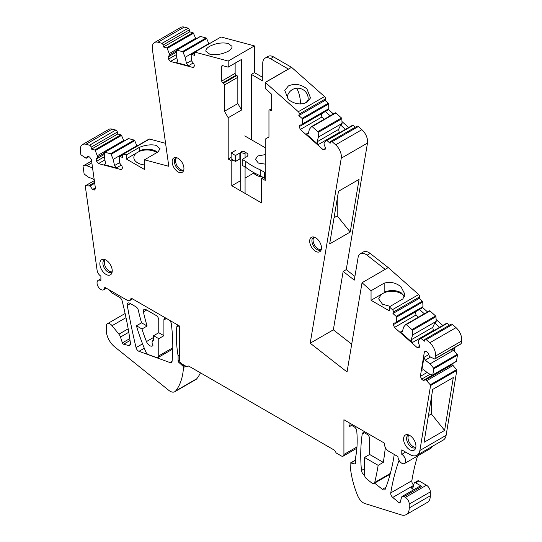 <?xml version="1.0" encoding="UTF-8"?>
<svg xmlns="http://www.w3.org/2000/svg" width="542" height="542" viewBox="0 0 542 542"><rect width="100%" height="100%" fill="white"/><g stroke="black" fill="none" stroke-linecap="round" stroke-linejoin="round"><path stroke-width="0.81" d="M244.442 153.454L240.716 152.566L241.359 151.672A2.182 1.26 180 0 1 243.737 151.401A2.182 1.26 180 0 1 245.079 152.566A2.182 1.26 180 0 1 244.442 153.454M240.716 158.542A4.729 2.73 0 0 0 239.869 158.928L235.499 161.455L235.499 155.513L239.869 152.986A4.729 2.73 180 0 1 240.716 152.6M235.499 150.466L231.129 152.986L231.129 158.928L235.499 161.455M265.228 177.844L264.557 178.23L260.241 175.737A72.736 41.991 0 0 1 245.729 167.363L242.186 165.31L242.186 159.375L245.729 161.421L245.729 167.363M253.25 172.288A10.908 6.301 0 0 0 262.247 176.895M245.065 152.41A4.729 2.73 180 0 1 247.945 154.917A4.729 2.73 180 0 1 246.556 156.848L242.186 159.375M231.129 152.986L235.499 155.513M244.76 135.913L265.228 147.736M265.228 171.902L264.557 172.288L264.557 178.23M260.241 175.737L260.241 169.802L264.557 172.288M260.241 169.802A72.736 41.991 180 0 1 245.729 161.421M265.228 164.131L258.405 163.067L255.424 159.375L257.87 155.96L265.228 154.619M94.715 183.284L90.053 185.974L85.555 185.723A0.725 0.42 60 0 0 85.29 186.197L97.099 270.295A5.454 3.15 60 0 0 100.9 276.163L100.9 280.62A5.454 3.15 60 0 0 98.17 280.349A5.454 3.15 60 0 0 98.17 286.65A5.454 3.15 60 0 0 99.545 288.466A5.454 3.15 60 0 0 103.624 289.801A5.454 3.15 60 0 0 104.755 287.301L127.133 300.221A5.454 3.15 60 0 0 129.856 300.492A5.454 3.15 60 0 0 130.988 297.992L179.334 325.905L179.334 359.461A3.638 2.1 60 0 0 181.909 363.912L187.051 366.887L188.596 365.992L334.665 450.327L336.209 452.997L341.352 455.971A3.638 2.1 60 0 0 343.167 456.147L356.86 448.241M88.861 156.733L86.164 158.291L81.239 155.019A0.725 0.42 60 0 1 80.805 154.28L80.372 151.184A10.908 6.301 60 0 1 82.513 144.572A10.908 6.301 60 0 1 85.961 144.26L89.552 145.215A1.816 1.05 60 0 1 91.131 147.173L91.53 149.125L94.721 149.978A0.725 0.42 60 0 1 95.284 150.554L97.709 156.923L96.171 159.124L96.605 161.238L98.495 163.589L121.34 169.666L122.431 168.108L121.991 165.994L119.315 162.668L119.247 156.923A0.725 0.42 60 0 1 119.626 156.597L122.817 157.451L122.417 155.493A1.816 1.05 60 0 1 122.749 154.253A1.816 1.05 60 0 1 123.319 154.199L126.232 154.971L139.341 147.404L139.341 150.832C145.303 148.501 150.92 148.643 156.191 151.252L157.62 152.241M86.164 158.291L87.94 156.387L89.586 157.004L91.374 159.477L95.487 188.758L94.233 190.1L92.587 189.483L90.053 185.974M426.805 380.626L453.037 365.477L452.021 364.691L425.788 379.834L430.301 384.773A0.725 0.42 60 0 1 430.565 385.552L419.894 450.483A14.546 8.401 60 0 1 417.028 455.205A14.546 8.401 60 0 1 409.759 454.481L401.785 449.88L401.785 454.332A5.454 3.15 60 0 1 405.348 459.142A5.454 3.15 60 0 1 404.508 463.512A5.454 3.15 60 0 1 401.785 463.241A5.454 3.15 60 0 1 397.923 456.56L388.411 451.066A5.454 3.15 60 0 1 384.556 444.386L384.556 443.2L343.919 419.738L343.919 454.481A3.638 2.1 60 0 1 343.167 456.147M425.788 379.834L423.261 380.43L421.615 379.149L420.362 376.365L424.4 351.778L426.188 351.358L427.834 352.639L429.61 356.589L434.542 358.987A0.725 0.42 60 0 0 434.826 358.987L461.059 343.838A0.725 0.42 60 0 1 460.788 343.845M419.488 346.453L417.306 347.713L419.196 347.537L419.63 345.925L418.085 341.941L418.349 340.945L420.504 338.364A0.725 0.42 60 0 1 421.066 338.438L424.257 341.264L424.657 339.773A1.816 1.05 60 0 1 424.989 339.299L451.222 324.157A1.816 1.05 60 0 1 452.462 324.489L456.025 327.646A10.908 6.301 60 0 1 461.628 341.013L461.201 343.608L434.975 358.75A0.725 0.42 60 0 1 434.826 358.987M434.975 358.75L435.402 356.155L461.628 341.013M424.989 339.299A1.816 1.05 60 0 1 426.229 339.631L429.792 342.788A10.908 6.301 60 0 1 435.402 356.155M417.306 347.713L394.454 327.456L393.363 324.638L393.797 323.025L396.473 322.788L396.527 317.111L422.76 301.969L422.97 306.65L396.737 321.792M325.356 148.481L323.168 149.741L325.058 149.572L325.491 147.959L323.947 143.976L324.211 142.98L326.365 140.398A0.725 0.42 60 0 1 326.934 140.473L330.125 143.305L330.525 141.814A1.816 1.05 60 0 1 330.857 141.34A1.816 1.05 60 0 1 332.097 141.672L335.647 144.822A10.908 6.301 60 0 1 341.25 158.21L310.2 343.201L347.043 371.975L362.029 282.728L371.053 290.729L371.053 300.288L389.312 310.83L389.312 306.907L392.442 309.685A1.816 1.05 60 0 1 393.356 312.029L392.957 313.52L396.148 316.352A0.725 0.42 60 0 1 396.527 317.111M323.168 149.741L300.315 129.477L299.225 126.665L299.658 125.046L302.334 124.809L302.395 119.138L328.628 103.996L328.831 108.671L302.605 123.82M271.657 109.87A1.457 0.84 60 0 1 271.359 110.541A1.457 0.84 60 0 1 270.627 110.466L271.657 109.87L271.657 95.135A1.457 0.84 60 0 0 270.898 93.542L265.228 88.522L265.329 82.465L298.317 111.713A1.816 1.05 60 0 1 299.225 114.057L298.825 115.548L302.016 118.38A0.725 0.42 60 0 1 302.395 119.138M270.627 110.466L269.984 110.094L271.657 109.132M176.245 54.64L168.542 59.092L170.432 61.442L193.284 67.56L194.375 66.009L193.941 63.895L191.265 60.562L191.204 54.823A0.725 0.42 60 0 1 191.583 54.505L194.781 55.359L194.382 53.407A1.816 1.05 60 0 1 194.713 52.161A1.816 1.05 60 0 1 194.822 52.113L228.196 61.056L228.196 67.14L222.532 65.623A1.457 0.84 60 0 0 222.071 65.663A1.457 0.84 60 0 0 221.766 66.327L221.766 81.07A1.457 0.84 60 0 0 222.796 82.851L223.44 83.217A1.457 0.84 60 0 1 224.469 84.999L224.469 111.279L228.196 117.743L228.196 159.016L231.8 161.096L231.8 185.743L261.63 202.965L261.63 178.318L265.228 180.398L265.228 139.125L268.954 136.97L268.954 110.69A1.457 0.84 60 0 1 269.259 110.019A1.457 0.84 60 0 1 269.984 110.094M168.542 59.092L168.108 56.978L169.653 54.776L167.234 48.401L193.467 33.258L195.621 38.333L169.389 53.475M126.232 154.971L126.232 158.941L144.49 169.483L144.49 159.829L168.792 166.292L152.377 49.159A10.908 6.301 60 0 1 154.517 42.554A10.908 6.301 60 0 1 157.973 42.242L162.031 43.333A1.816 1.05 60 0 1 163.081 45.02L163.481 46.971L166.672 47.825A0.725 0.42 60 0 1 167.234 48.401M412.726 438.044A8.76 5.054 60 0 1 415.538 448.498A8.76 5.054 60 0 1 406.785 447.164A8.76 5.054 60 0 1 403.58 438.553A8.76 5.054 60 0 1 407.543 434.65A8.76 5.054 60 0 1 412.726 438.044M109.01 262.694A8.76 5.054 60 0 1 111.828 273.148A8.76 5.054 60 0 1 103.075 271.82A8.76 5.054 60 0 1 99.864 263.209A8.76 5.054 60 0 1 103.834 259.3A8.76 5.054 60 0 1 109.01 262.694M180.872 160.764A8.34 4.817 60 0 1 183.555 170.716A8.34 4.817 60 0 1 175.222 169.45A8.34 4.817 60 0 1 172.166 161.252A8.34 4.817 60 0 1 175.947 157.532A8.34 4.817 60 0 1 180.872 160.764M318.405 240.167A8.34 4.817 60 0 1 321.088 250.119A8.34 4.817 60 0 1 312.754 248.853A8.34 4.817 60 0 1 309.699 240.655A8.34 4.817 60 0 1 313.479 236.935A8.34 4.817 60 0 1 318.405 240.167M82.513 144.572L108.746 129.43A10.908 6.301 60 0 1 112.187 129.118L115.785 130.073A1.816 1.05 60 0 1 117.363 132.031L117.763 133.982L120.954 134.829A0.725 0.42 60 0 1 121.516 135.405L123.678 140.48L97.445 155.622M117.763 133.982L91.53 149.125M104.41 154.368L96.171 159.124M104.47 153.02L97.709 156.923M104.884 159.904L98.495 163.589M104.301 156.801L96.605 161.238M154.517 42.554L180.75 27.412A10.908 6.301 60 0 1 184.205 27.1L188.257 28.184A1.816 1.05 60 0 1 189.314 29.878L189.714 31.829L192.905 32.683A0.725 0.42 60 0 1 193.467 33.258M189.714 31.829L163.481 46.971M176.36 52.208L168.108 56.978M176.421 50.867L169.653 54.776M176.827 57.75L170.432 61.442M265.228 82.404L288.371 69.044L270.472 58.705L273.561 56.924L291.562 67.316L324.543 96.571A1.816 1.05 60 0 1 325.457 98.915L325.058 100.405L298.825 115.548M265.329 82.465L291.562 67.316M288.371 85.954L284.767 90.399L288.371 99.511C294.496 104.172 300.668 105.128 306.887 102.37L310.498 97.933L306.887 88.82C300.763 84.152 294.591 83.197 288.371 85.954M325.058 100.405L328.249 103.231A0.725 0.42 60 0 1 328.628 103.996M330.186 115.805L325.356 111.523L302.334 124.809M299.225 126.665L321.21 113.969L321.887 117.025L300.315 129.477M326.521 140.31L352.598 125.249A0.725 0.42 60 0 1 353.16 125.331L355.301 127.228M330.857 141.34L357.083 126.191A1.816 1.05 60 0 1 358.33 126.53L361.88 129.68A10.908 6.301 60 0 1 367.483 143.068L346.236 269.631L354.915 276.413M362.029 282.728L388.255 267.585L418.675 294.543A1.816 1.05 60 0 1 419.583 296.887L419.19 298.378L392.957 313.52M371.053 290.729L384.163 283.161C390.233 281.454 395.85 282.667 401.012 286.793L404.847 294.157L402.923 298.866L389.312 306.907M419.19 298.378L422.381 301.21A0.725 0.42 60 0 1 422.76 301.969M424.318 313.777L419.488 309.496L396.473 322.788M393.363 324.638L415.341 311.948L416.026 314.997L394.454 327.456M420.653 338.276L446.73 323.215A0.725 0.42 60 0 1 447.299 323.289L449.433 325.186M432.421 375.145L423.261 380.43M430.158 374.217L421.615 379.149M453.037 365.477L456.533 369.63A0.725 0.42 60 0 1 456.798 370.41L446.12 435.341A14.546 8.401 60 0 1 443.261 440.057L417.028 455.205M444.603 430.436L424.027 442.313L432.726 389.407L453.302 377.53L444.603 430.436L431.357 413.966L431.357 397.726M401.785 454.332L405.64 452.109M431.805 446.676A5.454 3.15 60 0 1 430.741 448.369L404.508 463.512M408.817 434.996A7.181 4.146 -120 0 0 408.092 435.273A7.181 4.146 -120 0 0 409.251 445.233A7.181 4.146 -120 0 0 415.274 447.712A7.181 4.146 -120 0 0 415.877 447.225M105.101 259.645A7.181 4.146 -120 0 0 104.382 259.923A7.181 4.146 -120 0 0 105.534 269.882A7.181 4.146 -120 0 0 111.564 272.362A7.181 4.146 -120 0 0 112.16 271.874M176.855 157.749A7.181 4.146 -120 0 0 175.872 158.068A7.181 4.146 -120 0 0 177.031 168.027A7.181 4.146 -120 0 0 183.054 170.506A7.181 4.146 -120 0 0 183.826 169.815M314.387 237.152A7.181 4.146 -120 0 0 313.405 237.471A7.181 4.146 -120 0 0 314.563 247.437A7.181 4.146 -120 0 0 320.586 249.916A7.181 4.146 -120 0 0 321.359 249.218M427.53 311.921L422.699 307.639L422.97 306.65M442.807 325.464L436.107 319.523M452.021 364.691L452.157 363.851M454.284 350.945L454.86 347.422M413.661 485.124A3.638 2.1 60 0 1 411.852 480.727A290.952 167.979 60 0 1 417.557 455.978M413.627 489.826L411.182 487.786A2.182 1.26 60 0 0 412.611 488.132A2.182 1.26 60 0 0 413.011 487.563L414.156 483.288A2.182 1.26 60 0 1 414.555 482.719L417.896 480.788A2.182 1.26 60 0 1 418.986 480.896L426.473 485.219A5.454 3.15 60 0 1 430.328 491.899L430.328 495.761A14.546 8.401 60 0 1 427.313 502.42L406.229 514.595A14.546 8.401 60 0 1 401.256 514.9L364.962 503.552A9.458 5.461 60 0 1 357.795 495.977A72.736 41.998 60 0 1 350.098 463.762A1.457 0.84 60 0 1 350.396 463.024A1.457 0.84 60 0 1 350.837 462.976L354.698 463.925L355.403 463.518M200.438 372.835A72.736 41.998 60 0 1 196.834 378.702A9.458 5.461 60 0 1 195.892 379.529L174.802 391.703A9.458 5.461 60 0 1 168.792 390.348L114.606 346.812A14.546 8.401 60 0 1 106.3 330.363L106.3 326.203A5.454 3.15 60 0 1 107.431 323.703A5.454 3.15 60 0 1 112.086 325.688L118.908 334.177A5.454 3.15 60 0 1 120.48 337.056L122.39 342.89A1.457 0.84 60 0 0 123.596 344.231L128.596 345.498A3.638 2.1 60 0 0 129.721 345.389A3.638 2.1 60 0 0 130.439 343.201A290.952 167.979 60 0 0 122.106 300.803A3.638 2.1 60 0 0 119.674 297.395L112.214 293.093L108.779 289.624M123.82 141.191L123.678 140.48M137.919 145.493L136.645 145.154M122.749 154.253L148.975 139.104A1.816 1.05 60 0 1 149.551 139.057L165.567 143.318M195.77 39.065L195.621 38.333M209.91 43.387L208.595 43.035M220.845 37.086A1.816 1.05 60 0 1 220.94 37.019A1.816 1.05 60 0 1 221.048 36.971L254.428 45.914L254.428 72.608L262.762 77.418M251.339 139.714L251.339 74.389L262.762 80.982L262.762 63.163A10.908 6.301 60 0 1 265.018 58.17L268.107 56.388A10.908 6.301 60 0 1 273.561 56.924M333.398 113.949L328.567 109.667L328.831 108.671M348.675 127.499L341.968 121.55M310.2 343.201L333.344 329.834L343.147 271.413L354.292 280.119L358.127 257.281A10.908 6.301 60 0 1 360.267 253.764L363.357 251.983A10.908 6.301 60 0 1 370.152 253.432L388.255 267.585M265.018 58.17A10.908 6.301 60 0 1 270.472 58.705M324.326 119.186L321.887 117.025M345.464 129.355L340.627 125.066L338.601 129.389L339.278 132.444L318.222 144.599L317.131 141.787L318.391 137.065L318.188 132.39L341.846 118.732L342.056 123.407L341.785 124.403L340.627 125.066M360.267 253.764A10.908 6.301 60 0 1 367.069 255.214L385.172 269.36M404.501 296.291L401.012 292.599C395.755 289.99 390.138 289.848 384.163 292.179L384.163 283.161M390.22 306.386L382.496 304.225L378.662 298.879L381.087 294.496L384.163 292.721A13.096 7.561 180 0 1 404.325 296.765M384.163 292.721L386.676 291.271M418.458 317.158L416.026 314.997M439.596 327.321L434.765 323.039L432.733 327.361L433.41 330.41L412.36 342.571L411.263 339.759L412.53 335.037L412.32 330.356L435.978 316.697L436.188 321.379L435.924 322.368L434.765 323.039M451.649 349.278L451.506 350.112L450.802 349.766M446.073 367.368L448.81 366.548L448.945 365.708M451.506 350.112L452.665 349.441L453.681 350.234L430.023 363.892L425.206 360.145L423.952 357.361L428.722 354.61M349.062 426.866L351.636 425.382A3.638 2.1 60 0 0 349.82 425.199A3.638 2.1 60 0 0 349.062 426.866L349.062 422.713M351.636 425.382L354.211 426.866A3.638 2.1 60 0 1 356.765 431.005A109.105 62.994 60 0 1 355.444 458.166L355.444 463.214A1.457 0.84 60 0 1 355.139 463.877A1.457 0.84 60 0 1 354.698 463.925M399.061 460.375A290.952 167.979 60 0 0 390.762 492.902A3.638 2.1 60 0 0 392.733 497.441L398.946 502.63A1.457 0.84 60 0 0 399.894 502.861A1.457 0.84 60 0 0 400.159 502.481L401.534 497.366A3.638 2.1 60 0 1 402.198 496.425A3.638 2.1 60 0 1 404.014 496.601L405.382 497.393A5.454 3.15 60 0 1 409.244 504.074L409.244 507.935A14.546 8.401 60 0 1 406.229 514.595M364.515 475.083L363.526 474.297A3.638 2.1 60 0 1 361.446 470.497A171.143 98.807 60 0 1 362.225 434A3.638 2.1 60 0 1 362.95 432.78A3.638 2.1 60 0 1 364.766 432.963L367.069 434.291A3.638 2.1 60 0 1 369.637 438.742L369.637 454.481L383.302 462.373A363.689 209.978 60 0 0 385.335 447.529M394.251 454.44A260.688 150.507 60 0 1 385.281 489.074A3.638 2.1 60 0 1 384.684 489.805A3.638 2.1 60 0 1 382.388 489.297L385.985 487.224M374.624 483.125L382.388 489.297M378.16 465.341A363.689 209.978 60 0 1 374.712 482.461A3.638 2.1 60 0 1 374.027 483.471A3.638 2.1 60 0 1 371.704 482.936L366.561 478.782A3.638 2.1 60 0 1 364.495 474.677L364.495 457.455L378.16 465.341L383.302 462.373M364.495 457.455L369.637 454.481M136.428 325.783L141.977 328.98A109.105 62.994 60 0 0 146.455 341.575A5.454 3.15 60 0 0 152.485 345.925A5.454 3.15 60 0 0 152.959 345.539A4.363 2.52 60 0 1 152.98 340.539A4.363 2.52 60 0 1 153.616 340.342L153.616 335.701L158.759 338.675L158.759 355.898A3.638 2.1 60 0 1 158.007 357.564A3.638 2.1 60 0 1 156.665 357.605L148.433 354.637A3.638 2.1 60 0 1 145.812 351.833A145.473 83.99 60 0 1 136.428 325.783L141.577 322.815A145.473 83.99 60 0 1 138.339 310.295A3.638 2.1 60 0 0 135.873 306.752L129.802 303.249A3.638 2.1 60 0 0 127.98 303.066A3.638 2.1 60 0 0 127.295 305.424A549.974 317.531 60 0 0 136.056 347.618A3.638 2.1 60 0 0 138.976 351.318L170.005 362.564L172.065 361.378M158.759 338.675L163.908 335.701L163.908 319.963A3.638 2.1 60 0 1 164.66 318.303A3.638 2.1 60 0 1 166.475 318.479L168.779 319.807A3.638 2.1 60 0 1 171.319 323.784A171.143 98.807 60 0 1 172.092 361.175A3.638 2.1 60 0 1 171.353 362.523A3.638 2.1 60 0 1 170.005 362.564M153.616 335.701L158.759 332.734L158.759 319.963A3.638 2.1 60 0 0 156.191 315.512L145.906 309.57A3.638 2.1 60 0 0 144.084 309.394A3.638 2.1 60 0 0 143.427 311.907L146.686 310.024M141.977 328.98L147.119 326.013A109.105 62.994 60 0 1 143.427 311.907M104.477 164.748L105.561 163.189L104.288 157.011L104.491 152.566A0.725 0.42 60 0 1 104.87 152.241L110.507 153.738A0.725 0.42 60 0 1 111.069 154.314L113.231 159.382L114.504 165.567L116.395 167.918L104.477 164.748M176.414 62.608L177.505 61.056L176.238 54.877L176.441 50.433A0.725 0.42 60 0 1 176.827 50.115L182.464 51.626A0.725 0.42 60 0 1 183.027 52.201L185.181 57.269L186.441 63.448L188.331 65.799L176.414 62.608M308.479 132.763L306.298 134.023L308.188 133.854L309.455 129.138L311.603 126.55A0.725 0.42 60 0 1 312.172 126.625L335.83 112.966L341.467 117.966A0.725 0.42 60 0 1 341.846 118.732M402.611 330.742L400.436 332.002L402.32 331.833L403.587 327.111L405.734 324.522A0.725 0.42 60 0 1 406.304 324.597L429.962 310.939L435.599 315.939A0.725 0.42 60 0 1 435.978 316.697M430.362 357.171L425.206 360.145M402.198 496.425L419.942 486.181A3.638 2.1 60 0 1 421.757 486.357L415.646 482.827L418.986 480.896M91.842 162.824L86.808 165.73L91.618 167.525L92.391 166.706M144.49 159.829L158.101 151.862L160.019 148.684L156.191 145.378C151.367 144.301 146.008 144.87 140.1 147.072L139.341 147.404M158.759 332.734L163.908 335.701M128.169 138.793A0.725 0.42 60 0 1 128.529 138.583L134.165 140.08A0.725 0.42 60 0 1 134.728 140.656L136.957 146.049M200.12 36.666A0.725 0.42 60 0 1 200.486 36.456L206.123 37.96A0.725 0.42 60 0 1 206.685 38.543L208.914 43.963M311.758 126.462L335.261 112.892A0.725 0.42 60 0 1 335.83 112.966M405.89 324.434L429.399 310.864A0.725 0.42 60 0 1 429.962 310.939M453.681 350.234L457.177 354.38L433.519 368.038L430.023 363.892M94.328 180.506L93.231 178.982L88.421 177.187L84.505 174.294A0.725 0.42 60 0 1 84.071 173.555L83.055 166.333A0.725 0.42 60 0 1 83.319 165.859L91.598 161.076M457.177 354.38A0.725 0.42 60 0 1 457.441 355.159L456.445 361.229A0.725 0.42 60 0 1 456.025 361.467M433.519 368.038A0.725 0.42 60 0 1 433.783 368.824L457.441 355.159M456.445 361.229L432.787 374.888L433.783 368.824M432.787 374.888A0.725 0.42 60 0 1 432.353 375.125L428.437 373.513L423.627 369.766L421.839 370.193L423.952 357.361M126.232 158.941L136.266 153.149A13.096 7.561 0 0 0 133.84 157.532A13.096 7.561 0 0 0 144.49 164.958M156.923 152.648A13.096 7.561 0 0 0 140.1 151.089A13.096 7.561 0 0 0 139.341 151.374L141.855 149.924M209.679 46.314C206.902 47.967 205.642 49.62 205.892 51.273L209.679 54.139C215.852 55.318 222.024 54.363 228.196 51.273C230.973 49.62 232.233 47.967 231.983 46.314L228.196 43.448C222.024 42.269 215.852 43.224 209.679 46.314M350.22 232.051L359.061 179.395L338.486 191.279L329.651 243.927L350.22 232.051L337.232 215.899L337.232 198.738M321.121 249.496A7.181 4.146 60 0 1 315.715 246.766A7.181 4.146 60 0 1 314.028 237.22M183.589 170.093A7.181 4.146 60 0 1 178.183 167.363A7.181 4.146 60 0 1 176.496 157.817M112.167 271.84A7.181 4.146 60 0 1 106.95 269.069A7.181 4.146 60 0 1 105.134 259.659M415.883 447.191A7.181 4.146 60 0 1 410.667 444.413A7.181 4.146 60 0 1 408.851 435.009M337.232 215.899L334.041 217.742M222.796 82.851L236.17 75.128L236.813 75.501A1.457 0.84 60 0 1 237.843 77.282L237.843 103.563L241.569 110.019L241.569 59.417L228.196 67.14M236.17 75.128A1.457 0.84 60 0 1 235.14 73.346L235.14 63.129M136.266 153.149L139.341 151.374M436.188 321.379L412.53 335.037M406.304 324.597L411.94 329.597A0.725 0.42 60 0 1 412.32 330.356M342.056 123.407L318.391 137.065M312.172 126.625L317.808 131.625A0.725 0.42 60 0 1 318.188 132.39M208.839 43.611L185.181 57.269M136.889 145.723L113.231 159.382M86.808 165.73L83.319 165.859M414.555 482.719A2.182 1.26 60 0 1 415.646 482.827M400.436 332.002L412.36 342.571M306.298 134.023L318.222 144.599M141.577 322.815L147.119 326.013M431.357 413.966L428.41 415.667M432.733 327.361L411.263 339.759M333.344 329.834L351.711 344.184M338.601 129.389L317.131 141.787M193.209 62.987L188.331 65.799M191.319 60.636L186.441 63.448M121.272 165.1L116.395 167.918M119.382 162.749L114.504 165.567M343.147 271.413L346.236 269.631M251.339 74.389L254.428 72.608M179.334 355.064L178.101 355.776L178.101 360.823A1.457 0.84 60 0 0 178.846 362.395L182.701 365.904A1.457 0.84 60 0 1 183.447 367.551A72.736 41.998 60 0 1 175.75 390.877A9.458 5.461 60 0 1 174.802 391.703M178.101 355.776A109.105 62.994 60 0 1 176.773 327.09A3.638 2.1 60 0 1 177.519 325.722A3.638 2.1 60 0 1 179.334 325.905M422.699 307.639L419.488 309.496M328.567 109.667L325.356 111.523M95.365 187.884L92.587 189.483M94.593 182.397L89.044 185.594M427.103 372.476L420.362 376.365M371.053 300.288L381.087 294.496M261.63 178.318L263.168 177.43M231.8 185.743L240.716 180.594M245.079 178.074L253.717 173.088M231.8 161.096L233.338 160.208M228.196 159.016L231.129 157.322M224.469 111.279L237.843 103.563M228.196 117.743L241.569 110.019M228.196 61.056L254.428 45.914M194.822 52.113L221.048 36.971M162.031 43.333L188.257 28.184M239.869 152.986L239.869 158.928M120.954 134.829L94.721 149.978M95.284 150.554L121.516 135.405M119.626 156.597L122.37 155.012M192.905 32.683L166.672 47.825M191.583 54.505L194.334 52.913M298.317 111.713L324.543 96.571M299.225 114.057L325.457 98.915M328.249 103.231L302.016 118.38M326.934 140.473L353.16 125.331M332.097 141.672L358.33 126.53M335.647 144.822L361.88 129.68M341.25 158.21L367.483 143.068M392.442 309.685L418.675 294.543M393.356 312.029L419.583 296.887M422.381 301.21L396.148 316.352M421.066 338.438L447.299 323.289M426.229 339.631L452.462 324.489M429.792 342.788L456.025 327.646M456.533 369.63L430.301 384.773M430.565 385.552L456.798 370.41M419.894 450.483L446.12 435.341M343.919 454.481L356.954 446.96M367.069 255.214L370.152 253.432M374.712 482.461L390.355 473.43M362.225 434L364.366 432.767M361.446 470.497L364.495 468.742M363.526 474.297L364.495 473.742M138.976 351.318L144.308 348.242M163.908 319.963L166.475 318.479M158.759 355.898L172.796 347.795M127.295 305.424L130.432 303.608M136.056 347.618L142.56 343.858M146.455 341.575L153.616 337.442M398.946 502.63L400.335 501.824M404.014 496.601L421.757 486.357M104.87 152.241L128.529 138.583M176.827 50.115L200.486 36.456M112.086 325.688L126.015 317.646M128.176 328.825L118.908 334.177M120.48 337.056L128.772 332.266M129.782 338.621L122.39 342.89M123.596 344.231L130.06 340.505M130.378 344.468L128.596 345.498M411.94 329.597L435.599 315.939M317.808 131.625L341.467 117.966M183.027 52.201L206.685 38.543M182.464 51.626L206.123 37.96M111.069 154.314L134.728 140.656M110.507 153.738L134.165 140.08M175.75 390.877L196.834 378.702M183.447 367.551L185.825 366.175M182.701 365.904L184.029 365.139M178.846 362.395L179.958 361.758M178.101 360.823L179.388 360.084M176.773 327.09L179.07 325.769M350.837 462.976L355.444 460.321M409.244 507.935L430.328 495.761M409.244 504.074L430.328 491.899M405.382 497.393L426.473 485.219M411.182 487.786L413.275 486.581M392.733 497.441L413.587 485.402M390.762 492.902L411.852 480.727M91.131 147.173L117.363 132.031M89.552 145.215L115.785 130.073M85.961 144.26L112.187 129.118M85.555 185.723L94.349 180.649M224.469 84.999L237.843 77.282M223.44 83.217L236.813 75.501M221.766 81.07L235.14 73.346M221.766 66.327L222.843 65.704M163.081 45.02L189.314 29.878M157.973 42.242L184.205 27.1M123.319 154.199L149.551 139.057M304.353 103.427A10.549 6.091 180 0 0 308.181 98.739A10.549 10.549 0 0 0 295.871 88.339A10.549 2.425 -99.6 0 1 297.633 90.121A10.549 2.425 80.4 0 1 300.593 103.956M240.716 152.627L240.716 190.892M245.079 152.566L245.079 157.702M245.079 166.983L245.079 193.413M119.396 156.618L122.384 154.897M191.353 54.525L194.348 52.798M326.433 140.337L352.666 125.195M420.572 338.303L446.798 323.161M103.624 289.801L106.354 288.222M98.17 280.349L100.9 278.778M374.027 483.471L390.159 474.155M158.007 357.564L172.783 349.034M152.98 340.539L153.616 340.166M104.64 152.261L128.298 138.603M176.597 50.135L200.255 36.477M311.67 126.496L335.329 112.838M405.802 324.468L429.467 310.803M432.645 375.125L456.303 361.46M83.197 165.893L91.591 161.042M107.431 323.703L125.121 313.493M350.396 463.024L355.444 460.111M85.433 185.757L94.342 180.615M269.259 110.019L271.657 108.637M194.713 52.161L220.94 37.019M129.856 300.492L132.587 298.913M295.871 88.339A10.549 10.549 0 0 0 287.097 98.224"/></g></svg>
